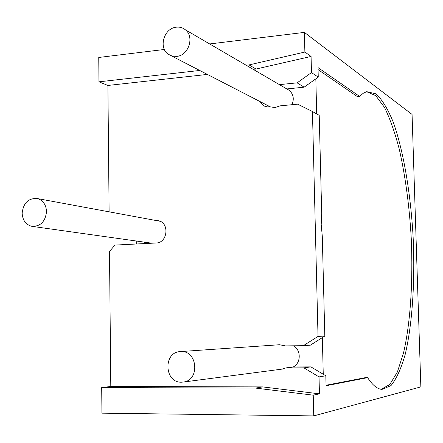 <?xml version="1.0" encoding="UTF-8"?>
<svg xmlns="http://www.w3.org/2000/svg" width="443" height="443" viewBox="0 0 443 443"><rect width="100%" height="100%" fill="white"/><g stroke="black" fill="none" stroke-linecap="round" stroke-linejoin="round"><path stroke-width="0.66" d="M136.494 243.988L136.826 241.086M160.034 221.245L155.964 220.492L158.516 220.736C169.697 222.807 167.675 242.864 156.257 242.991L114.909 245.079L109.493 251.508L110.794 386.468L101.702 387.581L101.929 413.158L313.744 415.899L313.234 395.167L255.55 388.085L101.702 387.581M164.381 49.466L98.75 57.463L98.966 81.822L199.727 70.47M109.116 211.837L107.898 85.455L98.966 81.822M144.302 242.138L144.318 243.595M155.964 220.492L155.571 220.437M46.526 211.582C46.111 204.716 43.071 200.374 37.417 198.564C28.485 197.96 23.396 202.828 22.15 213.161C22.593 220.309 25.816 224.701 31.818 226.329C40.479 226.55 45.38 221.633 46.526 211.582M107.898 85.455L207.379 74.418M253.191 69.341L256.021 69.025L311.075 56.444L311.473 72.597L297.115 82.858L279.422 84.63M259.969 101.536L263.092 105.307L264.698 106.209L267.378 106.901L270.086 106.824L275.081 107.566L280.042 105.86L297.624 104.16L312.442 111.52L318.024 336.431L303.355 345.69L285.419 345.9L279.494 344.737L180.545 351.576M281.754 369.152L285.918 367.906L303.876 367.834L319.026 376.904L319.447 393.838L262.594 386.9L255.55 388.085M110.794 386.468L262.594 386.9M246.164 65.243L249.032 64.916L304.878 52.047L304.396 32.394L209.644 43.946M256.021 69.025L249.032 64.916M313.744 415.899L420.85 386.894L412.068 114.416L304.396 32.394M303.876 367.834L310.914 366.882L325.815 375.775L319.026 376.904M325.815 375.775L326.07 385.742L367.624 377.652L365.436 377.635L326.054 385.249M318.063 69.595L357.512 96.712L359.65 96.447L363.138 93.323L366.715 91.668L376.035 93.872C382.198 99.647 387.974 109.172 393.356 122.434C403.623 151.462 410.65 193.508 413.131 237.132C415.13 280.796 412.455 323.695 405.24 354.262C401.258 368.349 396.513 378.793 390.992 385.598L381.982 389.414C377.275 389.065 372.491 385.144 367.624 377.652M359.65 96.447L318.013 67.602L318.257 77.121L311.473 72.597M311.075 56.444L304.878 52.047M319.447 393.838L313.234 395.167M310.914 366.882L293.244 366.959C301.074 363.194 301.246 350.075 293.537 345.806M303.355 345.69L310.388 345.158L322.332 337.627L323.257 374.246M181.486 382.198L183.668 382.01C200.092 379.933 197.489 350.551 181.032 351.565L180.052 351.609C162.996 352.362 164.375 382.902 181.486 382.198M293.244 366.959L285.918 367.906M312.442 111.52L319.22 115.335L321.707 213.493L321.208 224.595L322.282 236.13L324.813 336.065L318.024 336.431M324.813 336.065L322.332 337.627M297.115 82.858L304.131 87.171L286.859 88.943L289.401 90.45C293.487 94.337 294.329 99.088 291.926 104.709M304.131 87.171L315.831 78.843L316.712 113.923M176.242 27.2C179.664 26.807 182.693 27.66 185.329 29.764C194.759 36.736 188.607 55.608 176.674 56.399L172.272 56.123L168.334 54.29C158.245 47.789 163.954 28.186 176.242 27.2M267.578 105.456L268.436 106.951M318.257 77.121L315.831 78.843M381.107 389.303L389.823 384.513L397.404 371.932L403.556 352.827C410.506 322.692 413.114 281.028 411.259 238.533C409.404 206.117 405.417 176.38 399.309 149.335C394.94 132.607 389.99 118.613 384.474 107.361L375.719 95.616L366.605 91.695M160.084 221.267L37.417 198.564M282.656 369.036L183.668 382.01M185.329 29.764L289.401 90.45M171.391 55.862L270.673 107.051M265.335 106.453L263.092 105.307M151.949 243.213L32.71 226.451"/></g></svg>
